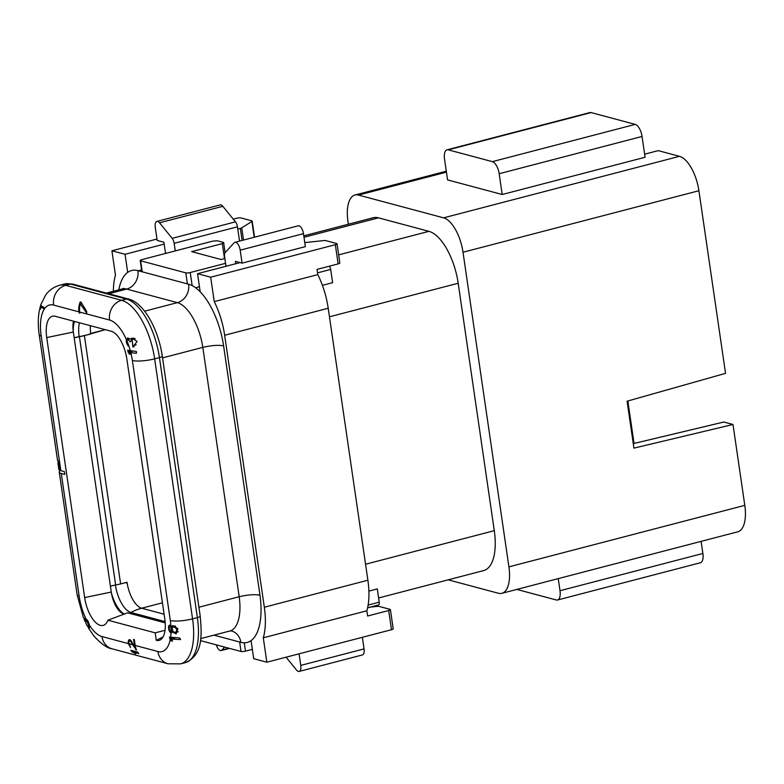 <?xml version="1.0" encoding="UTF-8"?>
<svg xmlns="http://www.w3.org/2000/svg" width="784" height="784" viewBox="0 0 784 784"><rect width="100%" height="100%" fill="white"/><g stroke="black" fill="none" stroke-linecap="round" stroke-linejoin="round"><path stroke-width="1.18" d="M164.797 619.027L126.861 359.013A25.402 11.211 75.4 0 0 111.191 331.25L55.243 316.285A25.402 11.211 75.4 0 0 53.508 316.07A25.402 11.211 75.4 0 0 46.736 337.581L84.662 597.594A25.402 11.211 -104.6 0 0 104.203 625.005A25.402 11.211 -104.6 0 0 107.927 620.213L155.193 632.855L156.281 640.322A25.402 11.211 -104.6 0 0 160.152 639.979A25.402 11.211 -104.6 0 0 164.787 619.027L164.797 619.027M111.406 592.91A19.884 8.781 -104.6 0 0 123.999 613.882A26.323 11.623 -104.6 0 1 111.406 592.91A19.884 8.781 -104.6 0 1 111.269 592.047L84.662 597.594L111.269 592.047L73.333 332.034A19.884 8.781 75.4 0 1 73.216 331.171A26.323 11.623 75.4 0 1 74.549 321.45M59.241 464.01C57.065 458.199 57.222 459.081 59.692 466.666L60.25 470.508A16.562 3.616 171.7 0 0 60.848 470.694L64.406 471.645L64.807 474.418L61.26 473.467A16.562 3.616 -8.3 0 1 59.251 472.105A16.562 3.616 -8.3 0 1 60.211 470.625L60.103 469.91M61.26 473.467L79.145 596.114A16.562 3.616 171.7 0 1 79.145 596.114A16.562 3.616 171.7 0 1 77.136 594.762L83.447 617.831L86.162 619.262A5.027 2.215 75.4 0 1 89.19 624.789C89.533 627.592 89.425 628.866 88.866 628.592L89.092 628.67M128.988 643.782A3.097 1.372 75.4 0 1 129.644 640.959A3.097 1.372 75.4 0 1 131.271 642.321L132.486 644.722L128.988 643.782L130.075 646.143A16.562 14.416 -75 0 0 130.536 647.535L128.36 643.615A4.42 1.95 75.4 0 1 129.311 639.685A4.42 1.95 75.4 0 1 131.702 641.782L135.073 647.937A16.562 14.416 105 0 1 134.456 645.242L133.309 644.938M132.486 644.722L136.524 649.985A16.562 14.416 -75 0 1 135.191 645.438L134.338 639.577L133.603 639.381L134.456 645.242M170.226 639.597L169.471 637.088L179.771 638.009L180.575 639.568L170.883 639.087L172.578 641.096L171.128 640.871L170.226 639.597A36.995 16.337 -104.6 0 1 157.917 651.524L135.191 645.438M170.598 637.392A36.995 16.337 -104.6 0 0 171.01 632.884A3.979 1.754 75.4 0 1 168.678 628.984A3.979 1.754 75.4 0 1 169.491 625.211A3.979 1.754 75.4 0 1 170.892 625.916L171.529 626.798L172.774 625.505L177.87 628.69L176.184 633.815L172.411 632.012L171.52 632.894M130.84 352.692L129.007 352.202L130.34 354.299L129.193 353.996L127.616 350.193L136.377 351.516L136.455 353.27L130.84 352.692A36.995 16.337 75.4 0 1 132.369 360.483L132.378 360.483A16.562 3.616 171.7 0 0 154.634 358.847A16.562 3.616 171.7 0 1 132.378 360.483L170.314 620.497A16.562 3.616 -8.3 0 0 170.314 620.497A16.562 3.616 171.7 0 0 192.57 618.86L154.644 358.847L159.436 357.592L154.644 358.847A53.567 23.647 75.4 0 0 121.608 300.301A16.562 14.416 105 0 0 109.564 320.048A36.995 16.337 75.4 0 1 126.351 339.482L127.674 337.982L130.311 339.129L131.957 338.139L137.122 341.452L132.898 347.038L132.124 339.521L130.252 341.902L127.929 339.443L127.028 341.069A36.995 16.337 75.4 0 1 128.449 344.744A2.822 1.245 75.4 0 1 127.028 341.069M128.449 344.744L129.027 346.42A4.371 1.931 75.4 0 1 126.9 343.735A4.371 1.931 75.4 0 1 126.351 339.482M109.564 320.048L79.684 312.061L79.85 313.179L78.959 311.865L53.606 305.084A36.995 16.337 75.4 0 0 41.219 336.101A16.562 3.616 171.7 0 1 39.21 334.739A16.562 3.616 171.7 0 1 39.2 334.65M79.684 312.061A16.562 14.416 -75 0 1 80.321 303.947L86.73 313.09A16.562 14.416 -75 0 1 86.652 311.415L80.997 302.085L80.272 301.889A16.562 14.416 105 0 0 78.959 311.865M130.859 650.269A16.562 14.416 105 0 0 131.977 651.749L135.691 653.836L133.123 652.053L138.807 653.582A16.562 14.416 -75 0 1 137.69 652.102L130.859 650.269M84.946 621.212L84.123 619.399L85.456 619.046M41.444 305.946L40.356 306.23L40.984 304.3C40.572 305.495 41.542 306.446 43.884 307.152L44.041 308.876L40.405 306.828L40.533 309.239L40.503 305.731L39.249 310.993C37.975 318.343 37.965 326.262 39.21 334.748A16.562 3.616 -8.3 0 0 41.219 336.101L60.848 470.694M165.199 622.868L127.557 612.804L107.927 620.213M165.042 630.287L155.193 632.855M123.999 613.882A19.884 8.781 -104.6 0 0 124.803 613.941M113.376 291.266A51.911 22.912 75.4 0 1 115.473 275.204L111.916 250.782L125.048 254.3L127.684 272.391A56.879 25.108 75.4 0 1 137.906 270.647L188.601 284.21A56.879 25.108 75.4 0 1 200.185 291.785L197.548 273.694L210.68 277.203L214.248 301.624A51.911 22.912 75.4 0 1 224.655 335.258L264.326 607.228A51.911 22.912 75.4 0 1 263.287 637.794L266.844 662.215L253.712 658.697L251.076 640.606A56.879 25.108 -104.6 0 0 259.974 595.193C254.702 594.203 247.773 594.723 239.189 596.722L202.821 347.371L162.533 357.876M200.185 291.785A56.879 25.108 75.4 0 1 223.597 345.842C218.324 344.862 211.406 345.372 202.821 347.371A41.415 18.287 75.4 0 0 177.36 302.644L144.609 311.189M141.581 269.912L138.327 270.764M164.179 244.098L125.048 254.3M195.598 287.748L199.45 286.738M240.071 262.601L197.548 273.694M303.79 235.847L373.184 217.746A47.491 20.962 75.4 0 1 378.476 217.844L428.917 231.339A47.491 20.962 75.4 0 1 458.189 283.24L494.292 530.67A47.491 20.962 75.4 0 1 483.679 570.576L378.623 597.976M348.361 224.224L347.959 221.47A31.478 13.896 75.4 0 1 354.985 195.01A31.478 13.896 75.4 0 1 358.494 195.079L443.607 217.844A31.478 13.896 75.4 0 1 463.011 252.242L508.914 566.861A31.478 13.896 75.4 0 1 501.878 593.312A31.478 13.896 75.4 0 1 498.369 593.253L448.193 579.827M304.78 242.599L323.459 240.61A3.312 0.725 171.7 0 1 325.87 240.649L336.64 243.53A3.312 0.725 171.7 0 1 337.042 243.795L339.844 262.993A3.312 0.725 171.7 0 1 338.139 263.894L317.04 269.392L317.804 274.625A51.911 22.912 75.4 0 1 328.212 308.249L367.892 580.219A51.911 22.912 75.4 0 1 366.843 610.785L367.608 616.008L388.707 610.511L391.5 629.709L266.844 662.215M644.634 154.183L658.217 150.636L679.493 156.33A31.478 13.896 75.4 0 1 698.907 190.728L725.543 373.341L627.082 401.202L633.933 448.134L733.001 424.487L744.8 505.357A31.478 13.896 75.4 0 1 737.773 531.807L501.878 593.312M733.001 424.487L723.808 422.027L633.276 443.636M634.04 443.45L627.847 400.987M446.998 149.822L589.872 112.563A11.045 4.871 75.4 0 1 591.107 112.582L635.236 124.391A11.045 4.871 75.4 0 1 642.047 136.465L645.085 157.261L502.201 194.51L447.566 179.899L444.538 159.103A11.045 4.871 75.4 0 1 446.998 149.822A11.045 4.871 75.4 0 1 448.232 149.842L492.362 161.641A11.045 4.871 75.4 0 1 499.173 173.715L502.201 194.51M558.237 578.621L560.001 590.724A11.045 4.871 75.4 0 1 557.542 600.005A11.045 4.871 75.4 0 1 556.307 599.976L516.823 589.421M701.112 541.362L702.885 553.465A11.045 4.871 75.4 0 1 700.416 562.745L557.542 600.005M322.41 285.347L332.622 282.681L330.691 269.422A3.312 1.46 75.4 0 0 329.28 266.207M368.892 591.107L377.3 588.921L379.231 602.181A3.312 1.46 75.4 0 1 378.496 604.964L367.618 607.796M337.042 243.795A3.312 0.725 171.7 0 1 335.336 244.696L210.68 277.203M317.804 274.625L214.248 301.624M366.843 610.785L263.287 637.794M370.166 607.13L376.82 606.424A3.312 0.725 171.7 0 1 379.231 606.453L390.001 609.335A3.312 0.725 171.7 0 1 390.403 609.609L393.205 628.807A3.312 0.725 171.7 0 1 391.5 629.709M111.916 250.782L156.976 239.032M233.26 219.138L236.572 218.275A3.312 0.725 171.7 0 1 241.021 217.952L251.791 220.833A3.312 0.725 171.7 0 1 252.193 221.108A3.312 0.725 171.7 0 1 251.899 221.47L241.756 227.86A3.312 0.725 171.7 0 1 240.345 228.399L237.777 229.065M390.403 609.609A3.312 0.725 171.7 0 1 388.707 610.511M165.542 253.448L163.905 242.227L157.182 240.433L155.281 227.438A7.183 3.165 75.4 0 1 156.888 221.411A7.183 3.165 75.4 0 1 159.534 222.803L172.176 238.346A5.517 2.44 75.4 0 1 174.156 243.314L175.263 250.909M156.888 221.411L220.177 204.908A7.183 3.165 75.4 0 1 222.823 206.31L235.465 221.843A5.517 2.44 75.4 0 1 237.444 226.811L239.532 241.1M224.596 647.074L221.862 650.063A7.183 3.165 75.4 0 1 221.088 650.553A7.183 3.165 75.4 0 1 216.335 644.869M225.978 266.276L224.596 256.809A5.517 2.44 75.4 0 1 225.233 252.546L234.181 242.775A7.183 3.165 75.4 0 1 234.955 242.295A7.183 3.165 75.4 0 1 240.188 250.155L242.08 263.14L235.357 261.337L235.7 263.738M234.955 242.295L298.243 225.792A7.183 3.165 75.4 0 1 303.467 233.652L305.368 246.637L242.08 263.14M362.355 637.304L364.05 648.897A7.183 3.165 75.4 0 1 362.443 654.934L299.155 671.437A7.183 3.165 75.4 0 1 296.519 670.036L286.072 657.198M299.067 653.807L300.762 665.4A7.183 3.165 75.4 0 1 299.155 671.437M252.35 649.348L245.48 651.141A3.312 0.725 171.7 0 1 241.021 651.475L200.439 640.616M225.547 263.326L190.247 272.528A3.312 0.725 171.7 0 1 185.788 272.861L140.61 260.778A3.312 0.725 171.7 0 1 140.209 260.504A3.312 0.725 171.7 0 1 141.914 259.602L212.866 241.1L217.325 240.776L223.626 242.462L222.323 243.628L191.639 251.635L221.059 259.504L224.841 258.514M225.116 252.683L223.626 242.462M224.508 258.602L222.323 243.628M251.076 640.606A56.879 25.108 -104.6 0 1 240.855 642.341L213.944 635.148M198.911 607.228L239.189 596.722A41.415 18.287 -104.6 0 1 229.869 630.993L200.724 638.597M162.259 356.044A5.517 1.205 171.7 0 1 162.278 356.093A5.517 1.205 171.7 0 1 159.436 357.592A5.517 1.205 171.7 0 0 162.278 356.093C158.437 329.486 144.07 302.879 128.605 299.047A5.517 4.802 105 0 0 126.4 299.047L121.608 300.301L65.66 285.337A16.562 14.416 105 0 0 53.606 305.084M128.605 299.047L72.657 284.082A5.517 4.802 105 0 0 70.452 284.082L126.4 299.047A53.567 23.647 75.4 0 1 159.436 357.592L197.372 617.606A53.567 23.647 -104.6 0 1 185.396 662.627C202.282 655.297 202.194 637.196 200.204 616.106A5.517 1.205 171.7 0 1 197.372 617.606L192.57 618.86A53.567 23.647 -104.6 0 1 180.604 663.872L168.021 663.774L112.073 648.809C107.467 648.28 101.538 644.164 94.276 636.461L88.543 628.19M165.101 621.614L130.938 612.471A25.196 11.123 -104.6 0 1 115.415 585.04M110.397 586.089L115.64 584.991A55.223 12.044 171.7 0 0 120.609 583.943L127.028 582.267L126.371 582.992L127.106 582.796A23.745 10.486 -104.6 0 0 141.669 608.217A55.223 48.059 105 0 0 130.938 612.471L129.331 613.274M74.176 337.806L79.419 336.708A55.223 12.044 -8.3 0 0 84.388 335.66L105.262 329.662L89.993 333.641M74.157 337.698L79.184 336.65A55.223 12.044 -8.3 0 0 90.807 333.984M79.184 336.65A25.196 11.123 75.4 0 1 79.429 322.753M126.371 582.992L127.106 582.796M120.609 583.943L84.388 335.66M115.64 584.991L79.419 336.708M73.216 331.171A19.884 8.781 75.4 0 1 73.51 321.166M156.281 640.322L163.062 636.941M73.333 332.034L46.736 337.581M42.091 306.387L40.405 306.828M86.387 619.35L84.437 619.86M85.495 620.526L86.358 620.859C88.445 623.682 89.043 625.75 88.171 627.073L86.015 623.505L85.26 620.497L87.259 620.066M134.211 651.171L131.977 651.749M135.358 651.475L133.123 652.053M136.367 649.632L135.779 649.789M135.701 647.78L135.073 647.937M81.644 303.604L80.321 303.947M79.792 312.806L79.125 312.983M131.006 351.085L127.861 351.898M132.447 351.31L129.007 352.202M130.007 353.79L129.193 353.996M134.015 338.159L130.311 339.129M134.152 346.714L132.898 347.038M173.284 637.862L169.716 638.793M175.057 638L170.883 639.087M172.117 640.606L171.128 640.871M174.959 625.906L171.529 626.798M173.391 631.757L172.411 632.012M170.99 627.425C171.98 629.425 172 630.767 171.049 631.473A2.489 1.098 75.4 0 1 170.843 631.453A2.489 1.098 75.4 0 1 169.364 629.033A2.489 1.098 75.4 0 1 169.863 626.651A2.489 1.098 75.4 0 1 170.99 627.425A36.995 16.337 -104.6 0 1 171.049 631.473L171.118 631.463M172.48 627.474L173.225 626.896C176.743 627.974 177.507 629.836 175.498 632.463C172.931 632.051 171.921 630.385 172.48 627.474M60.162 469.89L59.398 470.096L58.379 464.961M58.575 462.707L57.908 462.874L58.839 469.332A16.562 3.616 -8.3 0 0 59.398 470.096M79.155 596.114A36.995 16.337 -104.6 0 0 86.162 619.262M89.19 624.789A36.995 16.337 -104.6 0 0 101.969 636.559A16.562 14.416 105 0 0 112.073 648.809M128.36 643.615L101.969 636.559M170.892 625.916A36.995 16.337 -104.6 0 0 170.304 620.497M129.027 346.42A36.995 16.337 75.4 0 1 130.389 350.938M157.917 651.524A16.562 14.416 105 0 0 168.021 663.774M40.895 304.515L45.511 295.254C49.029 290.266 53.753 286.924 59.692 285.229A53.567 23.647 75.4 0 1 65.66 285.337L70.452 284.082A53.567 23.647 75.4 0 0 64.484 283.984L72.657 284.082M106.35 293.098L122.049 289.002A41.415 18.287 75.4 0 1 126.665 289.08L108.78 293.745M118.815 289.845A56.879 25.108 75.4 0 1 127.684 272.391M188.601 284.21A15.464 13.455 105 0 1 177.36 302.644L126.665 289.08A15.464 13.455 105 0 0 137.906 270.647M223.597 345.842L259.974 595.193M698.907 190.728L463.011 252.242M744.8 505.357L508.914 566.861M446.439 172.147L358.494 195.079M679.493 156.33L443.607 217.844M499.173 173.715L642.047 136.465M448.232 149.842L591.107 112.582M492.362 161.641L635.236 124.391M560.001 590.724L702.885 553.465M303.996 237.268L378.476 217.844M338.659 254.869L428.917 231.339M329.466 316.805L458.189 283.24M365.56 564.235L494.292 530.67M368.137 605.072L379.231 602.181M317.549 272.852L330.691 269.422M338.139 263.894L335.336 244.696M328.212 308.249L224.655 335.258M367.892 580.219L264.326 607.228M242.099 240.423L240.345 228.399M243.53 240.051L241.756 227.86M254.212 237.268L251.899 221.47M237.444 226.811L174.156 243.314M222.823 206.31L159.534 222.803M235.465 221.843L172.176 238.346M228.908 648.231L221.862 650.063M303.467 233.652L240.188 250.155M364.05 648.897L300.762 665.4M241.021 651.475L239.649 642.027M245.48 651.141L244.265 642.821M192.149 285.601L190.247 272.528M187.405 283.886L185.788 272.861M142.218 271.803L140.61 260.778M240.855 642.341A15.464 13.455 105 0 0 231.427 630.914L229.869 630.993M164.091 614.215L141.669 608.217L162.425 602.798M90.728 333.445A23.745 10.486 75.4 0 1 90.366 325.674M89.356 627.906L88.514 628.131M85.632 619.105L84.153 619.487M87.622 620.526L86.358 620.859M131.898 642.155L131.271 642.321M59.584 466.059L58.839 466.255M77.136 594.762L59.251 472.105M57.506 460.188L39.21 334.739M84.927 621.222L84.133 619.438M122.049 289.002L123.451 288.316M446.302 171.206L354.985 195.01M254.535 237.18L252.193 221.108M229.447 648.378L221.088 650.553M141.845 271.705L140.209 260.504M59.692 285.229L64.484 283.984M185.396 662.627L180.604 663.872M200.204 616.106L162.278 356.093M87.181 619.987L85.26 620.487M89.386 626.867L88.367 627.131M87.347 626.053L86.015 623.505M130.987 640.606L129.644 640.959M135.279 338.698L132.124 339.521M136.142 344.862L133.349 345.597M130.085 338.864L127.929 339.423M171.196 626.308L169.863 626.651M172.843 631.012L171.206 631.443M175.587 626.269L173.225 626.886M178.321 631.718L175.636 632.423"/></g></svg>
